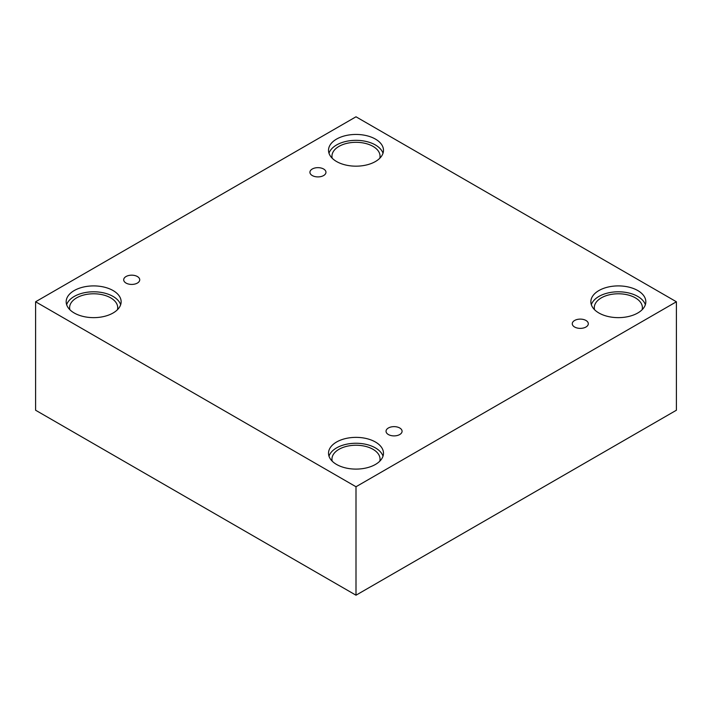 <?xml version="1.0" encoding="UTF-8"?>
<svg xmlns="http://www.w3.org/2000/svg" width="712" height="712" viewBox="0 0 712 712"><rect width="100%" height="100%" fill="white"/><g stroke="black" fill="none" stroke-linecap="round" stroke-linejoin="round"><path stroke-width="1.07" d="M356 595.205L676.4 410.228L676.4 301.772L356 116.795L35.6 301.772L35.6 410.228L356 595.205L356 486.75L676.4 301.772M312.274 169.011A8.019 4.628 180 0 1 321.014 168.005A8.019 4.628 180 0 1 325.962 172.277A8.019 4.628 180 0 1 317.944 176.905A8.019 4.628 180 0 1 309.925 172.277A8.019 4.628 180 0 1 312.274 169.011M35.6 301.772L356 486.75M126.042 276.532A8.019 4.628 180 0 1 134.782 275.526A8.019 4.628 180 0 1 139.73 279.798A8.019 4.628 180 0 1 131.711 284.426A8.019 4.628 180 0 1 123.692 279.798A8.019 4.628 180 0 1 126.042 276.532M388.387 427.992A8.019 4.628 180 0 1 397.127 426.986A8.019 4.628 180 0 1 402.075 431.267A8.019 4.628 180 0 1 394.056 435.895A8.019 4.628 180 0 1 386.038 431.267A8.019 4.628 180 0 1 388.387 427.992M574.62 320.471A8.019 4.628 180 0 1 583.359 319.466A8.019 4.628 180 0 1 588.308 323.746A8.019 4.628 180 0 1 580.289 328.374A8.019 4.628 180 0 1 572.27 323.746A8.019 4.628 180 0 1 574.62 320.471M74.226 290.549A27.483 15.869 180 0 1 104.174 287.114A27.483 15.869 180 0 1 121.138 301.772A27.483 15.869 180 0 1 93.655 317.641A27.483 15.869 180 0 1 66.171 301.772A27.483 15.869 180 0 1 74.226 290.549M336.571 139.089A27.483 15.869 180 0 1 366.52 135.654A27.483 15.869 180 0 1 383.483 150.312A27.483 15.869 180 0 1 356 166.172A27.483 15.869 180 0 1 328.517 150.312A27.483 15.869 180 0 1 336.571 139.089M598.908 290.549A27.483 15.869 180 0 1 628.865 287.114A27.483 15.869 180 0 1 645.828 301.772A27.483 15.869 180 0 1 618.345 317.641A27.483 15.869 180 0 1 590.862 301.772A27.483 15.869 180 0 1 598.908 290.549M336.571 442.018A27.483 15.869 180 0 1 366.52 438.574A27.483 15.869 180 0 1 383.483 453.233A27.483 15.869 180 0 1 356 469.101A27.483 15.869 180 0 1 328.517 453.233A27.483 15.869 180 0 1 336.571 442.018M332.219 461.189A24.048 13.884 180 0 1 331.952 459.124A24.048 13.884 180 0 1 346.797 446.299A24.048 13.884 180 0 1 373.008 449.308A24.048 13.884 180 0 1 380.048 459.124A24.048 13.884 180 0 1 379.781 461.189M383.003 456.178A27.483 15.869 0 0 0 364.108 443.968A27.483 15.869 0 0 0 336.571 447.901A27.483 15.869 0 0 0 328.997 456.178M594.564 309.729A24.048 13.884 180 0 1 594.298 307.664A24.048 13.884 180 0 1 609.143 294.839A24.048 13.884 180 0 1 635.344 297.847A24.048 13.884 180 0 1 642.393 307.664A24.048 13.884 180 0 1 642.126 309.729M645.348 304.718A27.483 15.869 0 0 0 626.444 292.498A27.483 15.869 0 0 0 598.908 296.441A27.483 15.869 0 0 0 591.343 304.718M332.219 158.26A24.048 13.884 180 0 1 331.952 156.195A24.048 13.884 180 0 1 346.797 143.37A24.048 13.884 180 0 1 373.008 146.378A24.048 13.884 180 0 1 380.048 156.195A24.048 13.884 180 0 1 379.781 158.26M383.003 153.258A27.483 15.869 0 0 0 364.108 141.038A27.483 15.869 0 0 0 336.571 144.981A27.483 15.869 0 0 0 328.997 153.258M69.874 309.729A24.048 13.884 180 0 1 69.607 307.664A24.048 13.884 180 0 1 84.452 294.839A24.048 13.884 180 0 1 110.663 297.847A24.048 13.884 180 0 1 117.703 307.664A24.048 13.884 180 0 1 117.435 309.729M120.657 304.718A27.483 15.869 0 0 0 101.763 292.498A27.483 15.869 0 0 0 74.226 296.441A27.483 15.869 0 0 0 66.652 304.718"/></g></svg>
